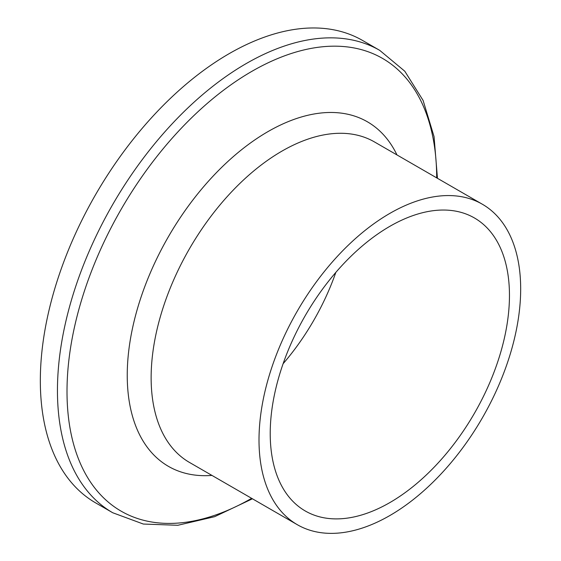 <?xml version="1.0" encoding="UTF-8"?>
<svg xmlns="http://www.w3.org/2000/svg" width="561" height="561" viewBox="0 0 561 561"><rect width="100%" height="100%" fill="white"/><g stroke="black" fill="none" stroke-linecap="round" stroke-linejoin="round"><path stroke-width="0.84" d="M259.007 440.006A185.025 106.828 -60 0 1 339.77 253.803A185.025 106.828 -60 0 1 482.355 204.232A185.025 106.828 -60 0 1 482.355 417.882A185.025 106.828 -60 0 1 297.33 524.71A185.025 106.828 -60 0 1 259.007 440.006M270.22 433.534A169.17 97.67 -60 0 1 344.061 263.284A169.17 97.67 -60 0 1 474.424 217.963A169.17 97.67 -60 0 1 474.424 413.303A169.17 97.67 -60 0 1 305.254 510.973A169.17 97.67 -60 0 1 270.22 433.534M252.436 498.792L214.632 516.688L177.809 525.285L143.336 524.044L112.74 512.754L95.615 502.866A266.966 154.135 -60 0 1 40.329 380.653A266.966 154.135 -60 0 1 156.863 111.99A266.966 154.135 -60 0 1 362.581 40.469L379.706 50.35L404.776 71.205L423.099 100.433L434.06 136.625L437.461 178.314M335.836 272.401A169.17 97.67 -60 0 1 283.102 363.738M297.33 524.71L189.457 462.425A185.025 106.828 -60 0 1 151.133 377.728A185.025 106.828 -60 0 1 231.896 191.518A185.025 106.828 -60 0 1 374.482 141.947L482.355 204.232M211.946 475.412A198.938 114.858 -60 0 1 127.242 375.295A198.938 114.858 -60 0 1 239.337 151.533A198.938 114.858 -60 0 1 396.978 154.941M251.651 498.336A261.405 150.923 -60 0 1 67.004 391.515A261.405 150.923 -60 0 1 251.749 71.415A261.405 150.923 -60 0 1 436.682 177.858M112.74 512.754A266.966 154.135 -60 0 1 57.446 390.54A266.966 154.135 -60 0 1 173.98 121.87A266.966 154.135 -60 0 1 379.706 50.35"/></g></svg>
